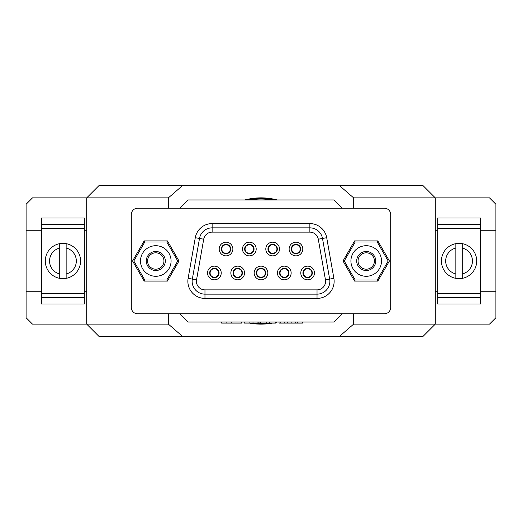 <?xml version="1.0" encoding="UTF-8"?>
<svg xmlns="http://www.w3.org/2000/svg" width="522" height="522" viewBox="0 0 522 522"><rect width="100%" height="100%" fill="white"/><g stroke="black" fill="none" stroke-linecap="round" stroke-linejoin="round"><path stroke-width="0.78" d="M260.576 322.968A61.968 61.968 0 0 1 258.064 322.896M255.121 323.111A62.386 62.386 0 0 0 266.879 323.111M249.614 323.111A63.142 63.142 0 0 0 272.386 323.111M275.57 322.439A63.142 63.142 0 0 0 277.169 322.041M480.449 230.267L495.9 230.267L495.9 204.272L489.486 197.858L353.616 197.858L339.032 185.225L182.968 185.225L168.384 197.858L32.514 197.858L26.1 204.272L26.1 317.728L32.514 324.142L86.717 324.142L86.717 197.858L99.35 185.225L182.968 185.225M437.677 230.267L435.283 230.267M86.717 230.267L84.323 230.267M41.551 230.267L26.1 230.267M495.9 230.267L495.9 291.733L480.449 291.733M437.677 291.733L435.283 291.733M86.717 291.733L84.323 291.733M41.551 291.733L26.1 291.733M495.9 291.733L495.9 317.728L489.486 324.142L435.283 324.142L435.283 197.858L422.65 185.225L339.032 185.225M353.616 324.142L435.283 324.142L422.65 336.775L339.032 336.775L353.616 324.142L353.616 313.82M353.616 208.18L353.616 197.858M277.169 199.959A63.142 63.142 0 0 0 244.831 199.959M168.384 324.142L182.968 336.775L99.35 336.775L86.717 324.142L168.384 324.142L168.384 313.82M168.384 208.18L168.384 197.858M339.032 336.775L182.968 336.775M248.107 199.959A62.386 62.386 0 0 1 273.893 199.959M271.675 199.959A61.968 61.968 0 0 0 250.325 199.959M480.449 224.343L480.449 218.013L437.677 218.013L437.677 224.343L480.449 224.343L480.449 303.987L437.677 303.987L437.677 293.397L480.449 293.397M480.449 228.603L437.677 228.603L437.677 293.397M437.677 228.603L437.677 224.343M84.323 224.343L84.323 218.013L41.551 218.013L41.551 224.343L84.323 224.343L84.323 303.987L41.551 303.987L41.551 293.397L84.323 293.397M84.323 228.603L41.551 228.603L41.551 293.397M41.551 228.603L41.551 224.343M459.066 278.644A17.644 17.644 0 0 1 455.856 278.35L455.856 243.65A17.644 17.644 0 0 1 476.71 261A17.644 17.644 0 0 1 459.066 278.644M462.27 278.35L462.27 243.65A17.644 17.644 0 0 1 462.27 278.35L462.27 273.978A13.363 13.363 0 0 0 462.27 248.022L462.27 243.65M455.856 243.65L455.856 248.022A13.363 13.363 0 0 0 455.856 273.978L455.856 278.35A17.644 17.644 0 0 1 455.856 243.65A17.644 17.644 0 0 0 455.856 278.35M62.934 278.644A17.644 17.644 0 0 1 59.73 278.35L59.73 243.65A17.644 17.644 0 0 1 80.577 261A17.644 17.644 0 0 1 62.934 278.644M66.144 278.35L66.144 243.65A17.644 17.644 0 0 1 66.144 278.35L66.144 273.978A13.363 13.363 0 0 0 66.144 248.022L66.144 243.65M59.73 243.65L59.73 248.022A13.363 13.363 0 0 0 59.73 273.978L59.73 278.35A17.644 17.644 0 0 1 59.73 243.65A17.644 17.644 0 0 0 59.73 278.35M241.601 322.041L241.601 323.111L221.576 323.111L221.576 322.041M226.822 323.111L226.822 322.041M231.298 323.111L231.298 322.041M275.57 322.041L275.57 323.111L260.576 323.111L260.576 322.041M302.46 322.041L302.46 323.111L279.042 323.111L279.042 322.041M291.198 323.111L291.198 322.041M280.829 323.111L280.829 322.041M280.784 323.111L280.784 322.041M258.064 322.041L258.064 323.111L257.868 322.041M257.868 323.111L244.27 323.111L244.27 322.041M342.047 313.82L333.826 322.041L188.174 322.041L179.953 313.82M179.953 208.18L188.174 199.959L333.826 199.959L342.047 208.18M131.296 214.594L131.296 307.406A6.414 6.414 0 0 0 137.717 313.82L384.283 313.82A6.414 6.414 0 0 0 390.704 307.406L390.704 214.594A6.414 6.414 0 0 0 384.283 208.18L137.717 208.18A6.414 6.414 0 0 0 131.296 214.594L131.296 307.406M307.308 277.671L307.334 277.241A4.274 4.274 0 0 1 303.341 272.973A4.274 4.274 0 0 1 307.621 268.7A4.274 4.274 0 0 1 311.895 272.973A4.274 4.274 0 0 1 307.902 277.241L307.934 277.671M283.994 277.671L284.027 277.241A4.274 4.274 0 0 1 280.033 272.973A4.274 4.274 0 0 1 284.307 268.7A4.274 4.274 0 0 1 288.588 272.973A4.274 4.274 0 0 1 284.594 277.241L284.62 277.671M260.687 277.671L260.713 277.241A4.274 4.274 0 0 1 256.726 272.973A4.274 4.274 0 0 1 261 268.7A4.274 4.274 0 0 1 265.274 272.973A4.274 4.274 0 0 1 261.287 277.241L261.313 277.671M237.38 277.671L237.406 277.241A4.274 4.274 0 0 1 233.412 272.973A4.274 4.274 0 0 1 237.693 268.7A4.274 4.274 0 0 1 241.967 272.973A4.274 4.274 0 0 1 237.973 277.241L238.006 277.671M214.066 277.671L214.098 277.241A4.274 4.274 0 0 1 210.105 272.973A4.274 4.274 0 0 1 214.379 268.7A4.274 4.274 0 0 1 218.659 272.973A4.274 4.274 0 0 1 214.666 277.241L214.692 277.671M296.281 244.329L296.248 244.759A4.274 4.274 0 0 1 300.241 249.027A4.274 4.274 0 0 1 295.967 253.3A4.274 4.274 0 0 1 291.687 249.027A4.274 4.274 0 0 1 295.68 244.759L295.654 244.329M219.194 249.027A6.845 6.845 0 0 1 226.033 242.182A6.845 6.845 0 0 1 232.877 249.027A6.845 6.845 0 0 1 226.033 255.865A6.845 6.845 0 0 1 219.194 249.027M230.737 249.027A4.705 4.705 0 0 0 226.033 244.322A4.705 4.705 0 0 0 221.328 249.027A4.705 4.705 0 0 0 226.033 253.731A4.705 4.705 0 0 0 230.737 249.027M242.502 249.027A6.845 6.845 0 0 1 249.346 242.182A6.845 6.845 0 0 1 256.191 249.027A6.845 6.845 0 0 1 249.346 255.865A6.845 6.845 0 0 1 242.502 249.027M254.051 249.027A4.705 4.705 0 0 0 249.346 244.322A4.705 4.705 0 0 0 244.642 249.027A4.705 4.705 0 0 0 249.346 253.731A4.705 4.705 0 0 0 254.051 249.027M265.809 249.027A6.845 6.845 0 0 1 272.654 242.182A6.845 6.845 0 0 1 279.498 249.027A6.845 6.845 0 0 1 272.654 255.865A6.845 6.845 0 0 1 265.809 249.027M277.358 249.027A4.705 4.705 0 0 0 272.654 244.322A4.705 4.705 0 0 0 267.949 249.027A4.705 4.705 0 0 0 272.654 253.731A4.705 4.705 0 0 0 277.358 249.027M289.123 249.027A6.845 6.845 0 0 1 295.967 242.182A6.845 6.845 0 0 1 302.806 249.027A6.845 6.845 0 0 1 295.967 255.865A6.845 6.845 0 0 1 289.123 249.027M300.672 249.027A4.705 4.705 0 0 0 295.967 244.322A4.705 4.705 0 0 0 291.263 249.027A4.705 4.705 0 0 0 295.967 253.731A4.705 4.705 0 0 0 300.672 249.027M207.534 272.973A6.845 6.845 0 0 1 214.379 266.135A6.845 6.845 0 0 1 221.224 272.973A6.845 6.845 0 0 1 214.379 279.818A6.845 6.845 0 0 1 207.534 272.973M219.083 272.973A4.705 4.705 0 0 0 214.379 268.269A4.705 4.705 0 0 0 209.674 272.973A4.705 4.705 0 0 0 214.379 277.678A4.705 4.705 0 0 0 219.083 272.973M230.848 272.973A6.845 6.845 0 0 1 237.693 266.135A6.845 6.845 0 0 1 244.531 272.973A6.845 6.845 0 0 1 237.693 279.818A6.845 6.845 0 0 1 230.848 272.973M242.397 272.973A4.705 4.705 0 0 0 237.693 268.269A4.705 4.705 0 0 0 232.988 272.973A4.705 4.705 0 0 0 237.693 277.678A4.705 4.705 0 0 0 242.397 272.973M254.155 272.973A6.845 6.845 0 0 1 261 266.135A6.845 6.845 0 0 1 267.845 272.973A6.845 6.845 0 0 1 261 279.818A6.845 6.845 0 0 1 254.155 272.973M265.705 272.973A4.705 4.705 0 0 0 261 268.269A4.705 4.705 0 0 0 256.295 272.973A4.705 4.705 0 0 0 261 277.678A4.705 4.705 0 0 0 265.705 272.973M277.469 272.973A6.845 6.845 0 0 1 284.307 266.135A6.845 6.845 0 0 1 291.152 272.973A6.845 6.845 0 0 1 284.307 279.818A6.845 6.845 0 0 1 277.469 272.973M289.012 272.973A4.705 4.705 0 0 0 284.307 268.269A4.705 4.705 0 0 0 279.603 272.973A4.705 4.705 0 0 0 284.307 277.678A4.705 4.705 0 0 0 289.012 272.973M300.776 272.973A6.845 6.845 0 0 1 307.621 266.135A6.845 6.845 0 0 1 314.466 272.973A6.845 6.845 0 0 1 307.621 279.818A6.845 6.845 0 0 1 300.776 272.973M312.326 272.973A4.705 4.705 0 0 0 307.621 268.269A4.705 4.705 0 0 0 302.917 272.973A4.705 4.705 0 0 0 307.621 277.678A4.705 4.705 0 0 0 312.326 272.973M325.584 281.319A8.554 8.554 0 0 0 325.454 279.831L318.289 239.2A8.554 8.554 0 0 0 309.866 232.127L212.134 232.127A8.554 8.554 0 0 0 203.71 239.2L196.546 279.831A8.554 8.554 0 0 0 204.97 289.873L317.03 289.873A8.554 8.554 0 0 0 325.584 281.319A8.554 8.554 0 0 1 317.03 289.873L204.97 289.873A8.554 8.554 0 0 1 196.546 279.831L203.71 239.2A8.554 8.554 0 0 1 212.134 232.127L309.866 232.127A8.554 8.554 0 0 1 318.289 239.2L325.454 279.831A8.554 8.554 0 0 1 325.584 281.319M272.967 244.329L272.941 244.759A4.274 4.274 0 0 1 276.934 249.027A4.274 4.274 0 0 1 272.654 253.3A4.274 4.274 0 0 1 268.38 249.027A4.274 4.274 0 0 1 272.367 244.759L272.34 244.329M249.66 244.329L249.633 244.759A4.274 4.274 0 0 1 253.62 249.027A4.274 4.274 0 0 1 249.346 253.3A4.274 4.274 0 0 1 245.066 249.027A4.274 4.274 0 0 1 249.059 244.759L249.033 244.329M226.346 244.329L226.32 244.759A4.274 4.274 0 0 1 230.313 249.027A4.274 4.274 0 0 1 226.033 253.3A4.274 4.274 0 0 1 221.759 249.027A4.274 4.274 0 0 1 225.752 244.759L225.719 244.329M384.283 208.18L137.717 208.18M137.717 313.82L384.283 313.82M390.704 307.406L390.704 214.594M204.97 289.873L204.97 298.421A17.109 17.109 0 0 1 188.122 278.343L195.287 237.712A17.109 17.109 0 0 1 212.134 223.579L309.866 223.579A17.109 17.109 0 0 1 326.713 237.712L322.498 238.456L329.663 279.087A12.828 12.828 0 0 1 317.03 294.147L204.97 294.147A12.828 12.828 0 0 1 192.337 279.087L199.502 238.456A12.828 12.828 0 0 1 212.134 227.853L309.866 227.853A12.828 12.828 0 0 1 322.498 238.456L318.289 239.2M212.134 223.579L212.134 232.127M188.122 278.343L196.546 279.831M326.713 237.712L333.878 278.343A17.109 17.109 0 0 1 317.03 298.421L317.03 289.873M155.758 269.189A8.189 8.189 0 0 0 163.947 261A8.189 8.189 0 0 0 155.758 252.811A8.189 8.189 0 0 0 147.569 261A8.189 8.189 0 0 0 155.758 269.189A8.189 8.189 0 0 0 163.947 261A8.189 8.189 0 0 0 155.758 252.811A8.189 8.189 0 0 0 147.569 261A8.189 8.189 0 0 0 155.758 269.189M366.242 269.189A8.189 8.189 0 0 0 374.431 261A8.189 8.189 0 0 0 366.242 252.811A8.189 8.189 0 0 0 358.053 261A8.189 8.189 0 0 0 366.242 269.189A8.189 8.189 0 0 0 374.431 261A8.189 8.189 0 0 0 366.242 252.811A8.189 8.189 0 0 0 358.053 261A8.189 8.189 0 0 0 366.242 269.189M140.496 261A15.288 15.288 0 0 1 155.784 245.712A15.288 15.288 0 0 1 171.072 261A15.288 15.288 0 0 1 155.784 276.288A15.288 15.288 0 0 1 140.496 261M165.304 261A9.513 9.513 0 0 0 155.784 251.487A9.513 9.513 0 0 0 146.271 261A9.513 9.513 0 0 0 155.784 270.513A9.513 9.513 0 0 0 165.304 261M178.994 261L167.392 281.104L144.176 281.104L132.575 261L144.176 240.896L167.392 240.896L178.994 261L177.761 261L166.772 241.967L167.392 240.896M167.392 281.104L166.772 280.033L177.761 261M144.176 281.104L144.796 280.033L166.772 280.033M166.772 241.967L144.796 241.967L144.176 240.896M132.575 261L133.808 261L144.796 280.033M373.863 247.761A15.288 15.288 0 0 1 379.455 268.647A15.288 15.288 0 0 1 358.568 274.239A15.288 15.288 0 0 1 352.97 253.353A15.288 15.288 0 0 1 373.863 247.761M361.459 269.241A9.513 9.513 0 0 0 374.457 265.757A9.513 9.513 0 0 0 370.972 252.759A9.513 9.513 0 0 0 357.975 256.243A9.513 9.513 0 0 0 361.459 269.241M354.608 281.104L343.006 261L354.608 240.896L377.824 240.896L389.425 261L377.824 281.104L354.608 281.104L355.228 280.033L377.204 280.033L377.824 281.104M343.006 261L344.239 261L355.228 280.033M354.608 240.896L355.228 241.967L344.239 261M377.204 280.033L388.192 261L389.425 261M377.824 240.896L377.204 241.967L355.228 241.967M480.449 297.657L437.677 297.657M84.323 297.657L41.551 297.657M266.729 323.111L266.729 322.041M269.411 323.111L269.411 322.041M297.592 323.111L297.592 322.041M295.322 323.111L295.322 322.041M287.596 323.111L287.596 322.041M284.562 323.111L284.562 322.041M253 323.111L253 322.041M249.855 323.111L249.855 322.041M333.878 278.343L329.663 279.087A12.828 12.828 0 0 1 329.858 281.319M317.03 298.421L204.97 298.421M309.866 223.579L309.866 232.127M203.71 239.2L195.287 237.712M329.663 279.087L325.454 279.831M144.796 241.967L133.808 261M388.192 261L377.204 241.967"/></g></svg>
